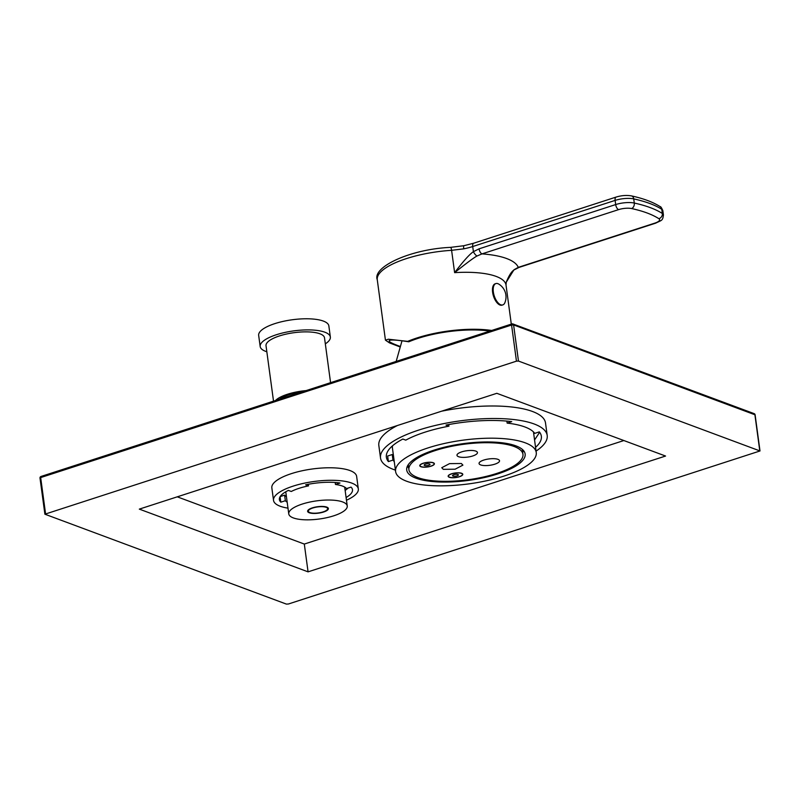 <?xml version="1.0" encoding="UTF-8"?>
<svg xmlns="http://www.w3.org/2000/svg" width="800" height="800" viewBox="0 0 800 800"><rect width="100%" height="100%" fill="white"/><g stroke="black" fill="none" stroke-linecap="round" stroke-linejoin="round"><path stroke-width="1.2" d="M407.31 466.4A59.75 18.56 172.3 0 0 408.64 467.74M523.61 450.68A59.75 18.56 -7.7 0 1 522.68 452.32M433.99 450.14A59.75 18.56 172.3 0 0 406.71 470.02A59.75 18.56 172.3 0 0 438.57 481.95A59.75 18.56 172.3 0 0 497.86 473.89A59.75 18.56 172.3 0 0 525.14 454.01A59.75 18.56 172.3 0 0 493.29 442.08A59.75 18.56 172.3 0 0 433.99 450.14M428 447.92A70.96 22.05 172.3 0 0 395.6 471.52A70.96 22.05 172.3 0 0 433.43 485.7A70.96 22.05 172.3 0 0 503.86 476.12A70.96 22.05 172.3 0 0 536.25 452.51A70.96 22.05 172.3 0 0 498.42 438.34A70.96 22.05 172.3 0 0 428 447.92M392.53 445.81L392.49 446.05A70.96 22.05 172.3 0 0 392.45 448.18L395.6 471.52M496.68 473.45A57.54 17.88 -7.7 0 1 439.58 481.22A57.54 17.88 -7.7 0 1 408.91 469.72A57.54 17.88 -7.7 0 1 435.18 450.58A57.54 17.88 -7.7 0 1 492.28 442.82A57.54 17.88 -7.7 0 1 522.95 454.31A57.54 17.88 -7.7 0 1 496.68 473.45M483.78 460.07A10.33 3.21 -7.7 0 1 494.02 458.68A10.33 3.21 -7.7 0 1 499.53 460.74A10.33 3.21 -7.7 0 1 494.81 464.18A10.33 3.21 -7.7 0 1 484.57 465.57A10.33 3.21 -7.7 0 1 479.06 463.51A10.33 3.21 -7.7 0 1 483.78 460.07M461.7 451.87A10.33 3.21 -7.7 0 1 471.95 450.47A10.33 3.21 -7.7 0 1 477.45 452.53A10.33 3.21 -7.7 0 1 472.74 455.97A10.33 3.21 -7.7 0 1 462.49 457.36A10.33 3.21 -7.7 0 1 456.98 455.3A10.33 3.21 -7.7 0 1 461.7 451.87M443.31 469.34L455.11 469.21L462.9 465.13L461.36 463.5L449.55 463.63L441.76 467.71L443.31 469.34M459.41 476.74A7.38 2.29 -7.7 0 1 452.09 477.74A7.38 2.29 -7.7 0 1 448.16 476.27A7.38 2.29 -7.7 0 1 451.52 473.81A7.38 2.29 -7.7 0 1 458.84 472.82A7.38 2.29 -7.7 0 1 462.78 474.29A7.38 2.29 -7.7 0 1 459.41 476.74M423.14 463.26A7.38 2.29 172.3 0 0 419.77 465.71A7.38 2.29 172.3 0 0 423.7 467.19A7.38 2.29 172.3 0 0 431.02 466.19A7.38 2.29 172.3 0 0 434.39 463.74A7.38 2.29 172.3 0 0 430.46 462.26A7.38 2.29 172.3 0 0 423.14 463.26M459.25 476.69A7.08 2.2 172.3 0 0 462.48 474.33A7.08 2.2 172.3 0 0 458.71 472.92A7.08 2.2 172.3 0 0 451.68 473.87A7.08 2.2 172.3 0 0 448.45 476.23A7.08 2.2 172.3 0 0 452.22 477.64A7.08 2.2 172.3 0 0 459.25 476.69M453.89 474.69A2.95 0.92 172.3 0 0 452.54 475.67A2.95 0.92 172.3 0 0 454.12 476.26A2.95 0.92 172.3 0 0 457.04 475.86A2.95 0.92 172.3 0 0 458.39 474.88A2.95 0.92 172.3 0 0 456.82 474.29A2.95 0.92 172.3 0 0 453.89 474.69M423.3 463.32A7.08 2.2 -7.7 0 1 430.32 462.36A7.08 2.2 -7.7 0 1 434.1 463.78A7.08 2.2 -7.7 0 1 430.87 466.13A7.08 2.2 -7.7 0 1 423.84 467.09A7.08 2.2 -7.7 0 1 420.06 465.67A7.08 2.2 -7.7 0 1 423.3 463.32M425.5 464.14A2.95 0.92 172.3 0 0 424.16 465.12A2.95 0.92 172.3 0 0 425.73 465.71A2.95 0.92 172.3 0 0 428.66 465.31A2.95 0.92 172.3 0 0 430 464.33A2.95 0.92 172.3 0 0 428.43 463.74A2.95 0.92 172.3 0 0 425.5 464.14M491.71 330.47A63.44 19.71 -7.7 0 0 416.95 337.96A63.44 19.71 -7.7 0 0 407.68 341.37L408.81 341.79C396.67 339.87 390.14 339.52 389.21 340.73C388.68 341.61 391.65 343.26 398.1 345.68L399.88 346.32M477 256.02A4.43 1.63 55.2 0 1 473.41 251.67L472.71 246.54A29.51 9.17 -7.7 0 1 463.67 248.85L451.6 250.32L454.62 272.65C463.19 261.35 469.45 254.36 473.41 251.67L479.07 248.83A4.43 2.12 72.1 0 0 482 253.88L618.61 209.62A10.33 3.21 -7.7 0 1 631.64 208.56A143.11 44.46 -7.7 0 1 658.83 218.67A10.33 3.21 -7.7 0 1 654.88 223.11A4.43 2.12 -107.9 0 0 655.68 223.15L519.07 267.4L514.57 269.67A4.43 1.63 -124.8 0 1 513.99 269.77L506.25 282.21L506.02 285.08A63.44 19.71 172.3 0 0 454.62 272.65C466.64 263.03 474.1 257.49 477 256.02L482 253.88A78.19 24.29 -7.7 0 1 518.27 267.36L513.99 269.77M463.67 248.85L463.6 245.98M519.07 267.4A4.43 2.12 -107.9 0 1 518.27 267.36L654.88 223.11M407.68 341.37L388.36 339.22L385.44 340.16L389.47 342.89L399.72 346.8M408.81 341.79A61.38 19.07 -7.7 0 1 489.9 331.05M502.06 305.14A11.21 5.36 -107.9 0 1 492.61 292.25A11.21 5.36 72.1 0 1 495.15 283.81L495.89 283.57A11.21 5.36 72.1 0 0 493.35 292.01A11.21 5.36 -107.9 0 0 502.8 304.9L502.06 305.14M495.89 283.57A11.21 5.36 72.1 0 1 498.81 284.12A15.04 15.04 0 0 1 504.85 302.75A11.21 5.36 -107.9 0 1 502.8 304.9M302.23 504.07A29.51 9.17 172.3 0 0 288.76 513.89A29.51 9.17 172.3 0 0 304.49 519.78A29.51 9.17 172.3 0 0 333.77 515.8A29.51 9.17 172.3 0 0 347.24 505.98A29.51 9.17 172.3 0 0 331.51 500.09A29.51 9.17 172.3 0 0 302.23 504.07M312.4 507.85A10.48 3.25 172.3 0 0 307.62 511.34A10.48 3.25 172.3 0 0 313.2 513.43A10.48 3.25 172.3 0 0 323.6 512.02A10.48 3.25 172.3 0 0 328.38 508.53A10.48 3.25 172.3 0 0 322.8 506.44A10.48 3.25 172.3 0 0 312.4 507.85M282.06 397.59L282.16 398.35M330.57 382.67L324.51 337.83A29.51 9.17 172.3 0 0 319.92 333.79A29.51 9.17 -7.7 0 0 286.46 334.04A29.51 9.17 -7.7 0 0 266.02 345.73L273.52 401.15M275.49 400.51A29.51 9.17 -7.7 0 1 306.09 390.59M325.32 343.85A35.41 11 172.3 0 0 330.35 337.04L328.85 325.92A35.41 11 172.3 0 0 323.35 321.08A35.41 11 -7.7 0 0 283.2 321.37A35.41 11 -7.7 0 0 258.67 335.41L260.18 346.52A35.41 11 -7.7 0 0 265.68 351.36A35.41 11 172.3 0 0 266.84 351.76M330.35 337.04A35.41 11 172.3 0 0 324.85 332.2A35.41 11 -7.7 0 0 284.7 332.49A35.41 11 -7.7 0 0 260.18 346.52M279.4 399.24A26.85 8.34 -7.7 0 1 302.18 391.86M312.8 508A9.74 3.03 172.3 0 0 308.35 511.24A9.74 3.03 172.3 0 0 313.54 513.18A9.74 3.03 172.3 0 0 323.2 511.87A9.74 3.03 172.3 0 0 327.65 508.63A9.74 3.03 172.3 0 0 322.46 506.69A9.74 3.03 172.3 0 0 312.8 508M286.4 604.1L44.89 514.2L516.46 361.16L518.48 361.06L760 450.96L288.42 604L286.4 604.1M665.56 456.04L496.82 393.31L139.32 509.12L308.07 571.85L665.56 456.04M754.17 413.64L512.88 323.94A1.48 1.48 0 0 0 511.91 323.92A1.48 0.71 72.1 0 1 512.18 323.94A1.48 1.21 110.4 0 1 513.6 324.93L755.11 414.83A1.48 1.48 0 0 0 754.17 413.64A1.48 1.21 110.4 0 1 754.89 414.63L759.77 450.76M41.27 476.48A1.48 0.71 72.1 0 0 41.01 476.47L511.91 323.92A1.48 0.71 72.1 0 0 511.58 325.03L516.46 361.16M40.23 478.27L40 478.07A1.48 1.48 0 0 1 41.01 476.47A1.48 0.71 72.1 0 0 40.67 477.58L511.58 325.03L513.6 324.93L518.48 361.06M177.27 496.83L304.31 544.06L623.86 440.54M397.43 425.51A84.1 26.13 172.3 0 0 378.83 445.49L380.52 458A84.1 26.13 172.3 0 0 395.41 470.13M536.06 451.11A84.1 26.13 172.3 0 0 547.2 435.46L545.51 422.95A84.1 26.13 172.3 0 0 441.57 411.21M346.46 500.23A42.79 13.29 172.3 0 0 358.33 488.92L356.64 476.41A42.79 13.29 172.3 0 0 333.83 467.86A42.79 13.29 172.3 0 0 291.38 473.64A42.79 13.29 172.3 0 0 271.84 487.87L273.53 500.38A42.79 13.29 172.3 0 0 287.98 508.14M308.07 571.85L304.31 544.06M547.2 435.46A84.1 26.13 172.3 0 0 502.37 418.67A84.1 26.13 172.3 0 0 418.92 430.02A84.1 26.13 172.3 0 0 380.52 458M535.55 447.33A78.19 24.29 172.3 0 0 541.35 436.25A78.19 24.29 172.3 0 0 539.33 431.88L534.74 433.37A73.03 22.69 -7.7 0 0 507.14 423.11L511.73 421.62A78.19 24.29 172.3 0 0 445.99 425.08L448.92 426.17L448.71 424.56M394.25 461.55A73.03 22.69 -7.7 0 1 392.98 460.09L388.39 461.58A78.19 24.29 172.3 0 1 386.37 457.21A78.19 24.29 172.3 0 1 402.84 439.05L405.78 440.14A73.03 22.69 -7.7 0 1 448.92 426.17M392.98 460.09L392.23 454.53L387.64 456.02L388.39 461.58M393.5 455.99A73.03 22.69 -7.7 0 1 392.23 454.53M507.14 423.11L506.87 421.1M358.33 488.92A42.79 13.29 172.3 0 0 335.53 480.37A42.79 13.29 172.3 0 0 293.07 486.15A42.79 13.29 172.3 0 0 273.53 500.38M346.1 497.51A36.88 11.46 172.3 0 0 352.49 489.71A36.88 11.46 172.3 0 0 351.04 487.12L346.51 488.58A31.72 9.85 -7.7 0 0 335.47 484.48L340 483.01A36.88 11.46 172.3 0 0 305.64 484.82L308.53 485.89L308.31 484.28M287.18 502.19A31.72 9.85 -7.7 0 1 285.35 500.71L280.83 502.18A36.88 11.46 172.3 0 1 279.38 499.59A36.88 11.46 172.3 0 1 288.38 490.41L291.28 491.48A31.72 9.85 -7.7 0 1 308.53 485.89M280.09 496.71L280.83 502.18M285.35 500.71L284.6 495.16L280.16 496.6M286.43 496.63A31.72 9.85 -7.7 0 1 284.6 495.16M335.47 484.48L335.2 482.48M450.52 247.37A4.43 0.94 -93.6 0 1 451.6 250.32A63.44 19.71 172.3 0 0 406.23 258.66A63.44 19.71 172.3 0 0 377.27 279.76C372.12 266.98 410.46 249.1 450.52 247.37L463.86 245.72L473.71 243.2A4.43 2.12 -107.9 0 0 472.71 246.54L615.12 200.4A4.43 2.12 -107.9 0 1 616.12 197.07L473.71 243.2M479.07 248.83L615.68 204.57A4.43 2.12 72.1 0 0 618.61 209.62M631.64 208.56A4.43 3.2 102.3 0 0 634.29 203.05A147.54 45.84 -7.7 0 1 662.33 213.48L661.77 209.31A4.43 3.95 -57.2 0 0 660.11 206.61C660.71 206.44 661.62 207.81 662.86 210.74A14.75 4.58 172.3 0 0 661.77 209.31A147.54 45.84 172.3 0 0 633.73 198.89L634.29 203.05A14.75 4.58 -7.7 0 0 615.68 204.57L615.12 200.4A14.75 4.58 172.3 0 1 633.73 198.89A4.43 3.2 -77.7 0 0 631.46 195.9C626.64 195.05 621.53 195.44 616.12 197.07M655.68 223.15C661.72 220.09 662.73 220.96 663.42 214.91A14.75 4.58 -7.7 0 0 662.33 213.48A4.43 3.95 122.8 0 1 658.83 218.67M44.89 514.2L40 478.07L40.67 477.58L45.56 513.71M539.65 432.29L534.56 439.95M533.47 431.91L536.25 452.51M402.01 340.8L396.18 361.41M408.91 469.72L408.24 464.76M522.95 454.31L522.28 449.35M462.4 473.69L462.48 474.33M448.36 475.59L448.45 476.23M434.01 463.14L434.1 463.78M419.98 465.04L420.06 465.67M511.3 324.12L506.02 285.08M514.57 269.67C511.89 270.91 509.12 275.09 506.25 282.21M660.11 206.61C652.96 202.06 643.41 198.49 631.46 195.9M663.42 214.91L662.86 210.74M385.44 340.16L377.27 279.76M285.77 491.79L288.76 513.89M344.69 487.11L347.24 505.98M308.19 510.05L308.35 511.24M327.49 507.44L327.65 508.63M755.11 414.83L760 450.96M281.01 495.46L281.79 496.07M345.15 490.49L348.25 488.02"/></g></svg>
